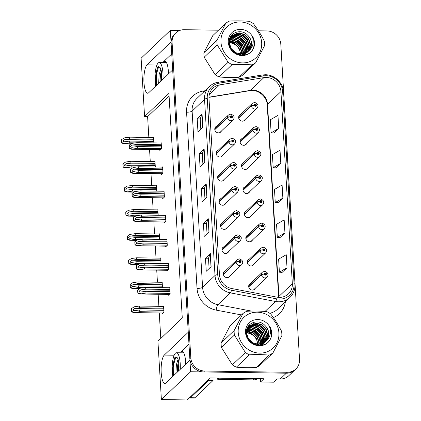 <?xml version="1.0" encoding="UTF-8"?>
<svg xmlns="http://www.w3.org/2000/svg" width="421" height="421" viewBox="0 0 421 421"><rect width="100%" height="100%" fill="white"/><g stroke="black" fill="none" stroke-linecap="round" stroke-linejoin="round"><path stroke-width="0.63" d="M188.976 344.141L180.925 351.798A14.419 3.978 90.9 0 1 181.972 351.314A14.419 3.978 90.9 0 1 185.65 362.028A14.419 3.978 90.9 0 1 185.729 364.112M168.489 73.912A14.419 3.978 -89.1 0 0 168.411 71.823A14.419 3.978 -89.1 0 0 164.732 61.108A14.419 3.978 -89.1 0 0 163.685 61.592L165.763 61.624M221.051 198.517A3.605 3.347 46.4 0 0 222.746 205.248A3.605 3.347 46.4 0 0 225.709 203.411M222.483 222.641A3.605 3.347 46.4 0 0 224.177 229.377A3.605 3.347 46.4 0 0 227.145 227.54M219.62 174.389A3.605 3.347 46.4 0 0 221.309 181.125A3.605 3.347 46.4 0 0 224.277 179.288M218.183 150.265A3.605 3.347 46.4 0 0 219.878 157.001A3.605 3.347 46.4 0 0 222.846 155.16M216.752 126.137A3.605 3.347 46.4 0 0 218.446 132.873A3.605 3.347 46.4 0 0 221.409 131.036M223.919 246.769A3.605 3.347 46.4 0 0 225.609 253.5A3.605 3.347 46.4 0 0 228.577 251.663M249.237 259.204A3.605 3.347 46.4 0 0 250.932 265.935A3.605 3.347 46.4 0 0 253.895 264.099M247.801 235.076A3.605 3.347 46.4 0 0 249.495 241.812A3.605 3.347 46.4 0 0 252.463 239.975M246.369 210.953A3.605 3.347 46.4 0 0 248.064 217.689A3.605 3.347 46.4 0 0 251.032 215.847M244.938 186.824A3.605 3.347 46.4 0 0 246.632 193.56A3.605 3.347 46.4 0 0 249.595 191.723M243.501 162.701A3.605 3.347 46.4 0 0 245.196 169.437A3.605 3.347 46.4 0 0 248.164 167.595M242.07 138.572A3.605 3.347 46.4 0 0 243.764 145.308A3.605 3.347 46.4 0 0 246.727 143.472M240.638 114.449A3.605 3.347 46.4 0 0 242.328 121.185A3.605 3.347 46.4 0 0 245.296 119.348M225.351 270.892A3.605 3.347 46.4 0 0 227.045 277.628A3.605 3.347 46.4 0 0 230.008 275.792M250.669 283.328A3.605 3.347 46.4 0 0 252.363 290.064A3.605 3.347 46.4 0 0 255.331 288.227M179.514 30.559L170.337 30.423L171.026 42.047L147.034 64.871A14.419 3.978 -89.1 0 0 143.893 80.648A14.419 3.978 -89.1 0 0 147.645 93.23A14.419 3.978 -89.1 0 0 148.692 92.746L172.684 69.918L188.271 332.253L164.279 355.077A14.419 3.978 -89.1 0 0 161.132 370.854A14.419 3.978 -89.1 0 0 164.885 383.436A14.419 3.978 -89.1 0 0 165.932 382.947L189.924 360.123L190.618 371.748L286.338 373.201A13.519 12.546 46.4 0 0 294.884 369.933A13.519 12.546 46.4 0 1 286.338 373.201L203.611 371.948A13.519 12.546 46.4 0 1 189.839 358.687L171.115 43.484A13.519 12.546 46.4 0 1 174.789 33.885L175.762 32.959A13.519 12.546 46.4 0 0 172.089 42.558L190.813 357.761A13.519 12.546 46.4 0 0 204.585 371.022L287.317 372.275A13.519 12.546 46.4 0 0 295.858 369.007A13.519 12.546 46.4 0 0 299.531 359.408L280.807 44.205A13.519 12.546 46.4 0 0 267.035 30.943L258.436 30.812M190.618 371.748L161.385 399.561L187.203 399.95L210.342 377.937L263.967 378.747L260.557 381.994L260.357 378.695M295.858 369.007L288.795 375.727A13.519 12.546 46.4 0 1 280.249 378.995L277.218 378.947L273.808 382.194L260.557 381.994M161.385 399.561L157.922 341.205L182.277 318.029L168.932 93.409L144.577 116.58L141.109 58.23L170.337 30.423M169.1 96.183L147.608 116.628L148.845 137.451M149.56 149.508L150.276 161.58M150.992 173.631L151.713 185.703M152.428 197.754L153.144 209.832M153.86 221.883L154.575 233.955M155.296 246.006L156.012 258.084M156.728 270.135L157.443 282.207M158.159 294.258L158.88 306.33M159.275 313.013L160.785 338.479M147.608 116.628L144.577 116.58M153.886 142.893L153.549 137.246L153.265 137.52M155.317 167.021L154.981 161.375L154.696 161.643M158.185 215.273L157.849 209.626L157.565 209.895M159.617 239.396L159.28 233.75L158.996 234.023M161.054 263.525L160.717 257.878L160.427 258.147M162.485 287.648L162.148 282.002L161.864 282.275M156.749 191.145L156.417 185.498L156.128 185.772M162.19 313.061L162.238 313.845L163.943 312.224L163.585 306.125L163.295 306.399M159.796 149.66L159.838 150.45L161.543 148.823L161.185 142.73L160.896 143.003M161.227 173.784L161.275 174.573L162.98 172.952L162.617 166.853L162.332 167.126M164.095 222.035L164.143 222.825L165.848 221.204L165.485 215.105L165.195 215.378M165.527 246.164L165.574 246.948L167.279 245.327L166.916 239.233L166.632 239.502M166.958 270.287L167.005 271.077L168.71 269.456L168.347 263.357L168.063 263.63M162.659 197.912L162.706 198.701L164.411 197.075L164.048 190.981L163.764 191.255M168.395 294.416L168.442 295.2L170.147 293.579L169.784 287.485L169.495 287.753M171.736 53.935L163.685 61.592M266.24 77.459A14.419 13.383 -133.6 0 1 280.928 91.604L292.342 283.649A14.419 13.383 -133.6 0 1 288.422 293.89A14.419 13.383 -133.6 0 1 276.886 297.126L231.718 288.527A14.419 13.383 -133.6 0 1 219.446 274.629L208.979 98.43A14.419 13.383 -133.6 0 1 212.9 88.194A14.419 13.383 -133.6 0 1 219.62 84.879L263.846 77.632A14.419 13.383 -133.6 0 1 266.24 77.459M266.14 75.717A16.224 15.056 46.4 0 0 263.446 75.912L219.215 83.158A16.224 15.056 46.4 0 0 207.248 98.403L217.715 274.603A16.224 15.056 46.4 0 0 231.518 290.237L276.686 298.842A16.224 15.056 46.4 0 0 294.074 283.675L282.665 91.631A16.224 15.056 46.4 0 0 266.14 75.717M282.133 272.371L287.011 267.788L286.233 254.721L278.623 259.131L279.397 272.192L282.186 272.376M280.065 237.533L284.938 232.95L284.164 219.883L276.555 224.293L277.328 237.355L280.118 237.539M273.855 133.02L278.728 128.431L277.955 115.37L270.345 119.774L271.119 132.841L273.908 133.02M275.923 167.858L280.802 163.274L280.023 150.208L272.413 154.612L273.187 167.679L275.976 167.863M277.997 202.696L282.87 198.112L282.096 185.045L274.481 189.45L275.26 202.517L278.049 202.701M218.473 30.207L184.303 29.691A13.519 12.546 46.4 0 0 175.762 32.959M211.121 266.635L206.253 271.271L205.474 258.21L210.347 253.574L211.121 266.635M204.916 162.122L200.043 166.758L199.265 153.691L204.138 149.055L204.916 162.122M202.843 127.284L197.975 131.92L197.196 118.854L202.069 114.217L202.843 127.284M209.053 231.797L204.18 236.434L203.406 223.367L208.279 218.736L209.053 231.797M206.985 196.96L202.112 201.596L201.338 188.529L206.206 183.898L206.985 196.96M201.338 188.529L204.348 188.576M204.959 198.886L204.348 188.55L206.09 184.056A3.605 0.905 -3.4 0 1 206.206 183.898M203.406 223.367L206.416 223.414M207.032 233.723L206.416 223.393L208.163 218.894A3.605 0.905 -3.4 0 1 208.279 218.736M197.196 118.854L200.207 118.901M200.822 129.21L200.207 118.875L201.954 114.38A3.605 0.905 -3.4 0 1 202.069 114.217M199.265 153.691L202.28 153.739M202.89 164.048L202.275 153.712L204.022 149.218A3.605 0.905 -3.4 0 1 204.138 149.055M205.474 258.21L208.49 258.252M209.1 268.561L208.484 258.231L210.232 253.737A3.605 0.905 -3.4 0 1 210.347 253.574M282.87 198.112L275.26 202.517M280.802 163.274L273.187 167.679M278.728 128.431L271.119 132.841M284.938 232.95L277.328 237.355M287.011 267.788L279.397 272.192M170.031 291.679L145.887 291.311L140.588 292.037M141.072 292.006C139.951 292.095 139.314 291.821 139.156 291.185L140.946 289.827L145.755 289.138L145.65 287.396L140.467 288.138L137.951 289.769L137.893 293.153C139.43 293.858 140.361 294.116 140.682 293.916L145.987 293.053L170.137 293.421M223.409 274.418L236.139 262.309A2.252 0.537 -5.9 0 1 238.907 261.667A1.126 1.047 46.4 0 0 241.07 261.651A1.126 1.047 46.4 0 0 239.923 260.546A1.126 1.047 46.4 0 0 238.902 261.573L239.549 261.609A0.453 0.416 -133.6 0 1 240.38 261.483A0.453 0.416 -133.6 0 1 240.012 262.072A0.453 0.416 -133.6 0 1 239.554 261.646L238.907 261.667M238.902 261.573A2.252 0.595 179.1 0 0 236.123 262.025A3.379 3.136 -133.6 0 1 237.044 259.768L223.662 272.498M223.377 274.15L236.123 262.025M169.253 294.426L140.388 293.99L169.337 294.353M137.951 289.769L137.704 290.006A2.252 0.621 -89.1 0 0 137.704 290.979L137.778 292.285A2.252 0.621 -89.1 0 0 137.893 293.153M169.8 287.759L145.65 287.396M169.905 289.501L145.755 289.138M145.887 291.311L145.987 293.053M138.135 292.916L140.803 293.8M163.832 310.324L139.683 309.956L134.388 310.682M134.873 310.651C133.752 310.74 133.115 310.466 132.957 309.824L134.741 308.472L139.556 307.777L139.451 306.035L134.267 306.783L131.752 308.414L131.689 311.798C133.231 312.503 134.157 312.761 134.483 312.561L139.788 311.698L163.937 312.066M248.727 286.854L261.457 274.745A2.252 0.537 -5.9 0 1 264.225 274.103A1.126 1.047 46.4 0 0 266.388 274.087A1.126 1.047 46.4 0 0 265.241 272.982A1.126 1.047 46.4 0 0 264.22 274.008L264.872 274.045A0.453 0.416 -133.6 0 1 265.698 273.918A0.453 0.416 -133.6 0 1 265.33 274.508A0.453 0.416 -133.6 0 1 264.872 274.082L264.225 274.103M264.22 274.008A2.252 0.595 179.1 0 0 261.441 274.46A3.379 3.136 -133.6 0 1 262.367 272.203L248.985 284.933M248.695 286.585L261.441 274.46M163.053 313.071L134.188 312.635L163.132 312.992M131.752 308.414L131.505 308.651A2.252 0.621 -89.1 0 0 131.499 309.624L131.578 310.93A2.252 0.621 -89.1 0 0 131.689 311.798M163.601 306.404L139.451 306.035M163.701 308.146L139.556 307.777M139.683 309.956L139.788 311.698M131.936 311.561L134.604 312.445M168.6 267.556L144.45 267.188L139.156 267.914M139.64 267.877C138.52 267.972 137.883 267.698 137.725 267.056L139.509 265.704L144.324 265.009L144.219 263.267L139.035 264.014L136.52 265.646L136.457 269.024C137.999 269.735 138.925 269.987 139.251 269.793L144.556 268.93L168.7 269.298M221.972 250.295L234.708 238.181A2.252 0.537 -5.9 0 1 237.47 237.539A1.126 1.047 46.4 0 0 239.633 237.528A1.126 1.047 46.4 0 0 237.465 237.444L238.118 237.486A0.453 0.416 -133.6 0 1 238.944 237.36A0.453 0.416 -133.6 0 1 238.575 237.944A0.453 0.416 -133.6 0 1 238.118 237.523L237.47 237.539M237.465 237.444A2.252 0.595 179.1 0 0 234.686 237.897A3.379 3.136 -133.6 0 1 235.613 235.639L222.23 248.369M221.941 250.021L234.686 237.897M167.821 270.303L138.956 269.866L167.9 270.224M136.52 265.646L136.272 265.877A2.252 0.621 -89.1 0 0 136.267 266.851L136.346 268.161A2.252 0.621 -89.1 0 0 136.457 269.024M168.368 263.635L144.219 263.267M168.468 265.377L144.324 265.009M144.45 267.188L144.556 268.93M136.704 268.793L139.372 269.677M167.163 243.427L143.019 243.059L137.72 243.785M138.204 243.754C137.088 243.843 136.446 243.57 136.288 242.933L138.077 241.575L142.887 240.886L142.787 239.144L137.604 239.886L135.083 241.517L135.025 244.901C136.562 245.606 137.493 245.864 137.814 245.664L143.124 244.806L167.269 245.169M220.541 226.166L233.271 214.057A2.252 0.537 -5.9 0 1 236.039 213.415A1.126 1.047 46.4 0 0 238.202 213.4A1.126 1.047 46.4 0 0 237.055 212.295A1.126 1.047 46.4 0 0 236.034 213.321L236.686 213.358A0.453 0.416 -133.6 0 1 237.512 213.231A0.453 0.416 -133.6 0 1 237.144 213.821A0.453 0.416 -133.6 0 1 236.686 213.394L236.039 213.415M236.034 213.321A2.252 0.595 179.1 0 0 233.255 213.773A3.379 3.136 -133.6 0 1 234.181 211.516L220.799 224.246M220.509 225.898L233.255 213.773M166.39 246.174L137.525 245.738L166.469 246.101M135.083 241.517L134.836 241.754A2.252 0.621 -89.1 0 0 134.836 242.728L134.915 244.033A2.252 0.621 -89.1 0 0 135.025 244.901M166.932 239.507L142.787 239.144M167.037 241.249L142.887 240.886M143.019 243.059L143.124 244.806M135.273 244.664L137.935 245.548M165.732 219.304L141.588 218.936L136.288 219.662M136.772 219.63C135.651 219.72 135.015 219.446 134.857 218.804L136.646 217.452L141.456 216.757L141.351 215.015L136.167 215.762L133.652 217.394L133.589 220.772C135.13 221.483 136.062 221.735 136.383 221.541L141.688 220.678L165.837 221.046M219.109 202.043L231.839 189.929A2.252 0.537 -5.9 0 1 234.608 189.287A1.126 1.047 46.4 0 0 236.765 189.276A1.126 1.047 46.4 0 0 234.602 189.192L235.25 189.234A0.453 0.416 -133.6 0 1 236.081 189.108A0.453 0.416 -133.6 0 1 235.713 189.692A0.453 0.416 -133.6 0 1 235.255 189.271L234.608 189.287M234.602 189.192A2.252 0.595 179.1 0 0 231.824 189.645A3.379 3.136 -133.6 0 1 232.745 187.387L219.362 200.122M219.078 201.77L231.824 189.645M164.953 222.051L136.088 221.614L165.037 221.972M133.652 217.394L133.404 217.625A2.252 0.621 -89.1 0 0 133.399 218.604L133.478 219.909A2.252 0.621 -89.1 0 0 133.589 220.772M165.5 215.384L141.351 215.015M165.606 217.125L141.456 216.757M141.588 218.936L141.688 220.678M133.836 220.541L136.504 221.425M162.401 286.196L138.251 285.833L132.952 286.554M133.441 286.522C132.32 286.617 131.678 286.343 131.526 285.701L133.31 284.349L138.12 283.654L138.02 281.912L132.836 282.659L130.315 284.286L130.257 287.669C131.794 288.38 132.726 288.632 133.047 288.432L138.356 287.575L143.824 287.659M247.295 262.73L260.025 250.616A2.252 0.537 -5.9 0 1 262.793 249.974A1.126 1.047 46.4 0 0 264.951 249.963A1.126 1.047 46.4 0 0 262.788 249.879L263.435 249.921A0.453 0.416 -133.6 0 1 264.267 249.795A0.453 0.416 -133.6 0 1 263.899 250.379A0.453 0.416 -133.6 0 1 263.441 249.958L262.793 249.974M262.788 249.879A2.252 0.595 179.1 0 0 260.01 250.332A3.379 3.136 -133.6 0 1 260.931 248.074L247.548 260.81M247.264 262.457L260.01 250.332M139.735 288.617L132.757 288.506L139.851 288.538M130.315 284.286L130.068 284.522A2.252 0.621 -89.1 0 0 130.068 285.496L130.147 286.806A2.252 0.621 -89.1 0 0 130.257 287.669M162.164 282.28L138.02 281.912M162.269 284.022L138.12 283.654M138.251 285.833L138.356 287.575M130.505 287.432L133.173 288.317M160.964 262.072L136.82 261.704L131.52 262.43M132.005 262.399C130.884 262.488 130.247 262.215 130.089 261.578L131.878 260.22L136.688 259.531L136.583 257.789L131.399 258.531L128.884 260.162L128.826 263.546C130.363 264.251 131.294 264.509 131.615 264.309L136.92 263.446L142.393 263.53M245.859 238.607L258.589 226.493A2.252 0.537 -5.9 0 1 261.357 225.851A1.126 1.047 46.4 0 0 263.52 225.835A1.126 1.047 46.4 0 0 262.372 224.73A1.126 1.047 46.4 0 0 261.352 225.756L262.004 225.793A0.453 0.416 -133.6 0 1 262.83 225.667A0.453 0.416 -133.6 0 1 262.462 226.256A0.453 0.416 -133.6 0 1 262.004 225.83L261.357 225.851M261.352 225.756A2.252 0.595 179.1 0 0 258.573 226.209A3.379 3.136 -133.6 0 1 259.499 223.951L246.117 236.681M245.827 238.333L258.573 226.209M138.304 264.488L131.32 264.383L138.42 264.414M128.884 260.162L128.637 260.399A2.252 0.621 -89.1 0 0 128.637 261.373L128.71 262.678A2.252 0.621 -89.1 0 0 128.826 263.546M160.733 258.152L136.583 257.789M160.838 259.894L136.688 259.531M136.82 261.704L136.92 263.446M129.068 263.309L131.736 264.193M159.533 237.944L135.383 237.581L130.089 238.302M130.573 238.27C129.452 238.365 128.815 238.091 128.658 237.449L130.442 236.097L135.257 235.402L135.152 233.66L129.968 234.408L127.452 236.039L127.389 239.417C128.926 240.128 129.857 240.38 130.184 240.186L135.488 239.323L140.961 239.407M244.427 214.478L257.157 202.364A2.252 0.537 -5.9 0 1 259.925 201.727A1.126 1.047 46.4 0 0 262.088 201.712A1.126 1.047 46.4 0 0 259.92 201.627L260.567 201.67A0.453 0.416 -133.6 0 1 261.399 201.543A0.453 0.416 -133.6 0 1 261.031 202.127A0.453 0.416 -133.6 0 1 260.573 201.706L259.925 201.727M259.92 201.627A2.252 0.595 179.1 0 0 257.142 202.08A3.379 3.136 -133.6 0 1 258.062 199.822L244.685 212.558M244.396 214.21L257.142 202.08M136.867 240.365L129.889 240.259L136.988 240.286M127.452 236.039L127.205 236.27A2.252 0.621 -89.1 0 0 127.2 237.244L127.279 238.554A2.252 0.621 -89.1 0 0 127.389 239.417M159.301 234.029L135.152 233.66M159.401 235.771L135.257 235.402M135.383 237.581L135.488 239.323M127.637 239.186L130.305 240.07M158.096 213.821L133.952 213.452L128.652 214.178M129.136 214.147C128.021 214.236 127.379 213.963 127.221 213.326L129.01 211.968L133.82 211.279L133.72 209.537L128.537 210.279L126.016 211.91L125.958 215.294C127.495 215.999 128.426 216.257 128.747 216.057L134.057 215.194L139.525 215.278M242.991 190.355L255.726 178.241A2.252 0.537 -5.9 0 1 258.494 177.599A1.126 1.047 46.4 0 0 260.652 177.583A1.126 1.047 46.4 0 0 259.504 176.478A1.126 1.047 46.4 0 0 258.483 177.504L259.136 177.541A0.453 0.416 -133.6 0 1 259.967 177.415A0.453 0.416 -133.6 0 1 259.594 178.004A0.453 0.416 -133.6 0 1 259.141 177.583L258.494 177.599M258.483 177.504A2.252 0.595 179.1 0 0 255.71 177.957A3.379 3.136 -133.6 0 1 256.631 175.699L243.249 188.429M242.964 190.082L255.71 177.957M135.436 216.236L128.458 216.131L135.551 216.162M126.016 211.91L125.768 212.147A2.252 0.621 -89.1 0 0 125.768 213.121L125.847 214.426A2.252 0.621 -89.1 0 0 125.958 215.294M157.864 209.9L133.72 209.537M157.97 211.642L133.82 211.279M133.952 213.452L134.057 215.194M126.205 215.057L128.868 215.941M162.995 79.137A14.693 4.052 -89.1 0 0 162.974 73.433A14.693 4.052 -89.1 0 0 159.227 62.524A14.693 4.052 -89.1 0 0 155.033 80.99A14.693 4.052 -89.1 0 0 155.654 86.121M159.959 82.021L160.501 74.622L161.348 71.149M158.659 83.263L159.122 74.601L160.817 69.107M161.727 79.29A10.183 2.81 -89.1 0 0 161.753 74.591A10.183 2.81 -89.1 0 0 159.733 67.255L157.201 68.044L155.365 79.669L155.907 73.759L157.543 67.46M156.07 85.726L155.365 79.669M156.275 85.526L156.591 73.77L158.638 66.576M161.538 80.522L161.811 76.054M160.843 81.185L161.59 72.728M180.235 369.343A14.693 4.052 -89.1 0 0 180.214 363.639A14.693 4.052 -89.1 0 0 176.467 352.724A14.693 4.052 -89.1 0 0 172.273 371.196A14.693 4.052 -89.1 0 0 172.894 376.327M177.204 372.227L177.741 364.828L178.588 361.355M175.899 373.469L176.367 364.807L178.062 359.313M178.967 369.496A10.183 2.81 -89.1 0 0 178.999 364.797A10.183 2.81 -89.1 0 0 176.978 357.461L174.441 358.245L172.61 369.875L173.147 363.965L174.783 357.666M173.31 375.927L172.61 369.875M189.397 397.861A9.015 2.489 -89.1 0 0 189.866 398.034A9.015 2.489 -89.1 0 0 190.518 397.729L208.737 380.395A9.015 2.489 90.9 0 1 208.695 379.5M213.021 377.974A9.015 2.489 -89.1 0 0 213.068 380.463L208.737 380.395M189.866 398.034L194.197 398.098A9.015 2.489 -89.1 0 0 194.849 397.798L213.068 380.463M255.973 378.626A9.015 8.362 -133.6 0 1 254.489 378.737L218.967 378.195A9.015 8.362 46.4 0 0 218.973 378.069M254.489 378.737L253.268 379.895A9.015 8.362 46.4 0 0 257.757 378.653M218.967 378.195L217.752 379.358A9.015 8.362 46.4 0 0 217.683 378.047M253.268 379.895L217.752 379.358M173.52 375.732L173.831 363.976L175.878 356.782M178.778 370.727L179.051 366.259M178.083 371.39L178.83 362.934M229.44 41.305A16.677 15.472 -133.6 0 1 233.481 43.021M246.685 331.511A16.677 15.472 -133.6 0 1 250.721 333.227M240.423 54.035A11.267 10.451 46.4 0 0 240.412 53.767A11.267 10.451 46.4 0 0 229.382 42.732M220.957 42.132A21.182 19.655 46.4 0 0 242.533 62.908A21.182 19.655 46.4 0 0 261.673 42.747A21.182 19.655 46.4 0 0 240.102 21.971A21.182 19.655 46.4 0 0 220.957 42.132M255.71 62.713L264.604 45.579A24.786 22.997 46.4 0 0 264.577 43.337A24.786 22.997 46.4 0 0 264.341 41.09C261.131 34.806 257.484 28.991 253.389 23.655A24.786 22.997 46.4 0 0 249.385 21.35C243.227 20.808 236.613 20.708 229.534 21.05A24.786 22.997 46.4 0 0 225.798 23.239L212.8 35.606L203.901 52.741L216.904 40.369A24.786 22.997 46.4 0 0 216.931 42.616A24.786 22.997 46.4 0 0 217.168 44.863L204.169 57.23L215.12 74.664A24.786 22.997 46.4 0 0 219.12 76.969C225.272 77.511 231.887 77.611 238.97 77.269A24.786 22.997 46.4 0 0 242.707 75.08L255.71 62.713A24.786 22.997 46.4 0 1 251.974 64.897C245.817 64.355 239.202 64.255 232.124 64.597L219.12 76.969M215.12 74.664L228.119 62.292L217.168 44.863M228.119 62.292A24.786 22.997 46.4 0 0 232.124 64.597M203.901 52.741A24.786 22.997 46.4 0 0 203.927 54.983A24.786 22.997 46.4 0 0 204.169 57.23M240.723 54.051L239.044 47.915L234.944 43.773L229.382 42.132M241.87 54.041L241.933 52.32L240.259 46.757L236.16 42.616L230.761 40.979L229.477 41.016M241.591 54.056L241.628 52.609L239.954 47.047L235.855 42.905L229.445 41.284M242.917 53.925L243.149 51.162L241.475 45.6L237.381 41.458L231.982 39.821L229.677 40.006M242.664 53.962L242.843 51.451L241.175 45.889L237.076 41.747L231.676 40.111L229.619 40.253M243.885 53.725L244.369 50.004L242.696 44.442L238.596 40.3L233.197 38.664L229.955 39.085M243.648 53.783L244.064 50.294L242.391 44.731L238.291 40.59L232.892 38.953L229.882 39.306M244.785 53.451L245.585 48.847L243.912 43.284L239.812 39.142L234.413 37.506L230.308 38.232M244.564 53.525L245.28 49.136L243.606 43.573L239.512 39.432L234.113 37.795L230.213 38.437M245.622 53.109L246.806 47.684L245.133 42.121L241.033 37.979L235.634 36.343L230.724 37.448M245.422 53.199L246.501 47.973L244.827 42.41L240.728 38.269L235.328 36.632L230.619 37.637M246.406 52.714L248.022 46.526L246.348 40.963L242.249 36.822L236.849 35.185L231.197 36.727M231.024 36.843L230.513 37.222M246.217 52.814L247.716 46.815L246.043 41.253L241.943 37.111L236.544 35.475L231.076 36.901M247.138 52.262L248.011 50.888L249.237 45.368L247.569 39.806L243.47 35.664L238.07 34.027L231.729 36.064M231.566 36.195L230.003 37.858M246.959 52.378L247.706 51.178L248.937 45.657L247.264 40.095L243.164 35.953L237.765 34.317L231.592 36.222M231.424 36.353L230.945 36.759M247.822 51.757L249.227 49.725L250.458 44.21L248.785 38.648L244.685 34.506L239.286 32.87L232.313 35.453L230.434 37.974L229.408 43.3L231.287 48.673L235.586 52.62L241.191 54.062L248.879 50.773A11.267 10.451 46.4 0 0 251.526 43.195A11.267 10.451 46.4 0 0 247.674 35.232C240.896 27.781 228.245 33.106 229.135 42.574C228.971 55.435 249.064 60.008 253.442 48.178L254.089 46.726C254.937 43.331 254.505 40.016 252.795 36.78L251.732 35.348A13.556 12.577 46.4 0 0 236.802 29.844A13.556 12.577 46.4 0 0 228.287 42.242A13.556 12.577 46.4 0 0 239.244 55.183A13.556 12.577 46.4 0 0 253.442 48.178M247.653 51.888L248.922 50.015L250.153 44.5L248.479 38.937L244.38 34.796L238.981 33.159L232.16 35.601M232.313 35.453L230.129 38.269L229.156 41.447M248.301 51.346L250.142 48.857L251.369 43.342C251.169 40.121 249.932 37.422 247.674 35.232M243.833 55.104L246.017 53.52M244.075 55.077L245.711 53.809M241.328 55.135L247.238 52.362M242.317 55.183L246.932 52.651M233.766 51.93L240.886 54.351L248.148 51.494M251.732 35.348C252.947 37.737 253.416 40.248 253.126 42.879C252.737 46.099 251.316 48.731 248.879 50.773M238.97 77.269L251.974 64.897M216.904 40.369L225.798 23.239M243.433 54.451L243.449 54.046M243.454 53.825L243.127 50.767M241.975 47.489L241.38 46.405L235.965 41.153M232.897 39.89L229.845 39.421M243.191 46.331L242.601 45.247L237.186 39.995M245.627 44.01L245.038 42.931L239.623 37.674M248.064 41.695L247.474 40.616L242.054 35.359M253.658 47.747L254.368 42.216L252.795 36.78M243.517 55.135L243.554 54.788M243.601 53.793L242.922 49.304M234.276 40.148L229.998 39.274M239.149 35.511L234.865 34.643M240.365 34.354L236.086 33.48M257.663 344.241A11.267 10.451 46.4 0 0 257.652 343.973A11.267 10.451 46.4 0 0 246.622 332.937M238.202 332.337A21.182 19.655 46.4 0 0 259.773 353.114A21.182 19.655 46.4 0 0 278.918 332.953A21.182 19.655 46.4 0 0 257.342 312.177A21.182 19.655 46.4 0 0 238.202 332.337M272.95 352.919L281.849 335.784A24.786 22.997 46.4 0 0 281.817 333.543A24.786 22.997 46.4 0 0 281.581 331.295C278.376 325.007 274.724 319.197 270.629 313.861A24.786 22.997 46.4 0 0 266.625 311.556C260.467 311.014 253.852 310.914 246.78 311.256A24.786 22.997 46.4 0 0 243.043 313.44L230.04 325.812L221.141 342.947L234.144 330.574A24.786 22.997 46.4 0 0 234.171 332.816A24.786 22.997 46.4 0 0 234.413 335.063L221.409 347.436L232.36 364.87A24.786 22.997 46.4 0 0 236.36 367.175C242.512 367.717 249.127 367.817 256.21 367.475A24.786 22.997 46.4 0 0 259.946 365.286L272.95 352.919A24.786 22.997 46.4 0 1 269.214 355.103C263.057 354.561 256.442 354.461 249.364 354.803L236.36 367.175M232.36 364.87L245.364 352.498L234.413 335.063M245.364 352.498A24.786 22.997 46.4 0 0 249.364 354.803M221.141 342.947A24.786 22.997 46.4 0 0 221.172 345.188A24.786 22.997 46.4 0 0 221.409 347.436M257.962 344.257L256.284 338.121L252.184 333.979L246.622 332.337M259.11 344.246L259.173 342.526L257.499 336.963L253.4 332.822L248.001 331.185L246.722 331.222M258.836 344.262L258.868 342.815L257.194 337.253L253.1 333.111L247.701 331.474L246.685 331.49M260.157 344.131L260.394 341.368L258.72 335.805L254.621 331.664L249.221 330.027L246.916 330.211M259.904 344.168L260.089 341.657L258.415 336.095L254.316 331.953L248.916 330.317L246.859 330.459M261.125 343.931L261.609 340.21L259.936 334.648L255.836 330.506L250.437 328.869L247.201 329.29M260.894 343.989L261.304 340.5L259.631 334.937L255.531 330.795L250.132 329.159L247.122 329.511M262.025 343.652L262.825 339.047L261.157 333.485L257.057 329.343L251.658 327.706L247.553 328.438M261.809 343.731L262.525 339.337L260.852 333.774L256.752 329.632L251.353 327.996L247.459 328.643M262.867 343.315L264.046 337.889L262.372 332.327L258.273 328.185L252.874 326.549L247.969 327.654M262.662 343.404L263.741 338.179L262.067 332.616L257.968 328.475L252.568 326.838L247.858 327.843M263.651 342.915L265.262 336.732L263.588 331.169L259.494 327.028L254.095 325.391L248.443 326.933M248.264 327.049L247.753 327.427M263.457 343.02L264.956 337.021L263.288 331.459L259.189 327.317L253.789 325.68L248.316 327.106M264.377 342.462L265.251 341.089L266.482 335.574L264.809 330.011L260.71 325.87L255.31 324.233L248.969 326.27M248.806 326.401L247.243 328.064M264.204 342.583L264.946 341.378L266.177 335.863L264.504 330.301L260.404 326.159L255.005 324.523L248.832 326.428M248.664 326.559L248.185 326.964M265.062 341.963L266.472 339.931L267.698 334.416L266.025 328.854L261.925 324.712L256.526 323.075L249.553 325.659L247.674 328.18L246.648 333.506L248.527 338.873L252.826 342.826L258.431 344.267L266.119 340.978A11.267 10.451 46.4 0 0 268.766 333.395A11.267 10.451 46.4 0 0 264.914 325.438C258.141 317.987 245.485 323.307 246.374 332.779C246.217 345.641 266.304 350.209 270.687 338.384L271.329 336.932C272.177 333.537 271.745 330.222 270.035 326.985L268.972 325.554A13.556 12.577 46.4 0 0 254.042 320.049A13.556 12.577 46.4 0 0 245.527 332.448A13.556 12.577 46.4 0 0 256.484 345.388A13.556 12.577 46.4 0 0 270.687 338.384M264.893 342.094L266.167 340.221L267.393 334.706L265.719 329.143L261.625 325.001L256.226 323.365L249.4 325.807M249.553 325.659L247.374 328.469L246.396 331.653M265.54 341.552L267.382 339.063L268.614 333.548C268.409 330.327 267.177 327.622 264.914 325.438M261.073 345.309L263.257 343.725M261.32 345.283L262.957 344.015M258.568 345.341L264.477 342.568M259.557 345.388L264.172 342.857M251.005 342.136L258.126 344.557L265.388 341.694M268.972 325.554C270.187 327.943 270.656 330.453 270.371 333.079C269.977 336.305 268.561 338.937 266.119 340.978M256.21 367.475L269.214 355.103M234.144 330.574L243.043 313.44M260.436 336.537L259.841 335.453L254.426 330.201M262.872 334.216L262.278 333.137L256.863 327.88M265.304 331.901L264.714 330.817L259.299 325.565M270.898 337.952L271.608 332.422L270.035 326.985M260.757 345.341L260.794 344.994M260.846 343.999L260.162 339.51M251.516 330.353L247.238 329.48M256.389 325.717L252.105 324.844M257.61 324.559L253.326 323.686M164.301 195.176L140.151 194.812L134.852 195.533M135.341 195.502C134.22 195.591 133.578 195.318 133.425 194.681L135.209 193.323L140.025 192.634L139.919 190.892L134.736 191.639L132.215 193.265L132.157 196.649C133.694 197.354 134.625 197.612 134.952 197.412L140.256 196.554L164.4 196.917M217.673 177.92L230.408 165.806A2.252 0.537 -5.9 0 1 233.171 165.164A1.126 1.047 46.4 0 0 235.334 165.148A1.126 1.047 46.4 0 0 234.187 164.043A1.126 1.047 46.4 0 0 233.166 165.069L233.818 165.106A0.453 0.416 -133.6 0 1 234.644 164.979A0.453 0.416 -133.6 0 1 234.276 165.569A0.453 0.416 -133.6 0 1 233.818 165.143L233.171 165.164M233.166 165.069A2.252 0.595 179.1 0 0 230.387 165.521A3.379 3.136 -133.6 0 1 231.313 163.264L217.931 175.994M217.641 177.646L230.387 165.521M163.522 197.923L134.657 197.486L163.601 197.849M132.215 193.265L131.973 193.502A2.252 0.621 -89.1 0 0 131.968 194.476L132.047 195.781A2.252 0.621 -89.1 0 0 132.157 196.649M164.064 191.255L139.919 190.892M164.169 192.997L140.025 192.634M140.151 194.812L140.256 196.554M132.404 196.412L135.073 197.296M162.864 171.052L138.72 170.684L133.42 171.41M133.904 171.379C132.783 171.468 132.147 171.194 131.989 170.552L133.778 169.2L138.588 168.505L138.488 166.763L133.299 167.511L130.784 169.142L130.726 172.521C132.262 173.231 133.194 173.484 133.515 173.289L138.825 172.426L162.969 172.794M216.241 153.791L228.971 141.677A2.252 0.537 -5.9 0 1 231.739 141.035A1.126 1.047 46.4 0 0 233.902 141.024A1.126 1.047 46.4 0 0 231.734 140.94L232.387 140.982A0.453 0.416 -133.6 0 1 233.213 140.856A0.453 0.416 -133.6 0 1 232.845 141.44A0.453 0.416 -133.6 0 1 232.387 141.019L231.739 141.035M231.734 140.94A2.252 0.595 179.1 0 0 228.956 141.393A3.379 3.136 -133.6 0 1 229.882 139.135L216.499 151.87M216.21 153.523L228.956 141.393M162.085 173.799L133.22 173.363L162.169 173.72M130.784 169.142L130.536 169.374A2.252 0.621 -89.1 0 0 130.536 170.352L130.61 171.657A2.252 0.621 -89.1 0 0 130.726 172.521M162.632 167.132L138.488 166.763M162.738 168.874L138.588 168.505M138.72 170.684L138.825 172.426M130.973 172.289L133.636 173.173M161.432 146.924L137.283 146.561L131.989 147.282M132.473 147.25C131.352 147.345 130.715 147.066 130.557 146.429L132.341 145.071L137.157 144.382L137.051 142.64L131.868 143.387L129.352 145.013L129.289 148.397C130.831 149.108 131.762 149.36 132.083 149.16L137.388 148.303L161.538 148.666M214.805 129.668L227.54 117.554A2.252 0.537 -5.9 0 1 230.308 116.912A1.126 1.047 46.4 0 0 232.466 116.896A1.126 1.047 46.4 0 0 231.318 115.791A1.126 1.047 46.4 0 0 230.298 116.817L230.95 116.854A0.453 0.416 -133.6 0 1 231.782 116.728A0.453 0.416 -133.6 0 1 231.413 117.317A0.453 0.416 -133.6 0 1 230.955 116.891L230.308 116.912M230.298 116.817A2.252 0.595 179.1 0 0 227.524 117.27A3.379 3.136 -133.6 0 1 228.445 115.012L215.063 127.742M214.778 129.394L227.524 117.27M160.654 149.676L131.789 149.234L160.738 149.597M129.352 145.013L129.105 145.25A2.252 0.621 -89.1 0 0 129.1 146.224L129.179 147.529A2.252 0.621 -89.1 0 0 129.289 148.397M161.201 143.003L137.051 142.64M161.301 144.745L137.157 144.382M137.283 146.561L137.388 148.303M129.536 148.16L132.205 149.045M156.665 189.697L132.52 189.329L127.221 190.055M127.705 190.018C126.584 190.113 125.947 189.839 125.79 189.197L127.574 187.845L132.389 187.15L132.283 185.408L127.1 186.156L124.584 187.787L124.521 191.166C126.063 191.876 126.995 192.129 127.316 191.934L132.62 191.071L138.093 191.155M241.559 166.227L254.289 154.112A2.252 0.537 -5.9 0 1 257.057 153.476A1.126 1.047 46.4 0 0 259.22 153.46A1.126 1.047 46.4 0 0 258.073 152.355A1.126 1.047 46.4 0 0 257.052 153.381L257.705 153.418A0.453 0.416 -133.6 0 1 258.531 153.291A0.453 0.416 -133.6 0 1 258.162 153.875A0.453 0.416 -133.6 0 1 257.705 153.455L257.057 153.476M257.052 153.381A2.252 0.595 179.1 0 0 254.273 153.828A3.379 3.136 -133.6 0 1 255.2 151.571L241.817 164.306M241.528 165.958L254.273 153.828M133.999 192.113L127.021 192.008L134.12 192.034M124.584 187.787L124.337 188.019A2.252 0.621 -89.1 0 0 124.332 188.992L124.411 190.303A2.252 0.621 -89.1 0 0 124.521 191.166M156.433 185.777L132.283 185.408M156.533 187.519L132.389 187.15M132.52 189.329L132.62 191.071M124.769 190.934L127.437 191.818M155.233 165.569L131.084 165.206L125.784 165.927M126.274 165.895C125.153 165.985 124.511 165.711 124.358 165.074L126.142 163.716L130.957 163.027L130.852 161.285L125.669 162.027L123.148 163.658L123.09 167.042C124.627 167.747 125.558 168.005 125.884 167.805L131.189 166.948L136.662 167.026M240.128 142.103L252.858 129.989A2.252 0.537 -5.9 0 1 255.626 129.347A1.126 1.047 46.4 0 0 257.789 129.331A1.126 1.047 46.4 0 0 256.642 128.226A1.126 1.047 46.4 0 0 255.621 129.252L256.268 129.289A0.453 0.416 -133.6 0 1 257.099 129.168A0.453 0.416 -133.6 0 1 256.731 129.752A0.453 0.416 -133.6 0 1 256.273 129.331L255.626 129.347M255.621 129.252A2.252 0.595 179.1 0 0 252.842 129.705A3.379 3.136 -133.6 0 1 253.763 127.447L240.386 140.177M240.096 141.83L252.842 129.705M132.568 167.984L125.59 167.879L132.689 167.911M123.148 163.658L122.906 163.895A2.252 0.621 -89.1 0 0 122.9 164.869L122.979 166.174A2.252 0.621 -89.1 0 0 123.09 167.042M154.996 161.648L130.852 161.285M155.102 163.39L130.957 163.027M131.084 165.206L131.189 166.948M123.337 166.805L126.005 167.69M153.797 141.445L129.652 141.077L124.353 141.803M124.837 141.772C123.716 141.861 123.079 141.588 122.921 140.946L124.711 139.593L129.521 138.898L129.421 137.157L124.232 137.904L121.716 139.535L121.658 142.914C123.195 143.624 124.127 143.877 124.448 143.682L129.752 142.819L135.225 142.903M238.691 117.975L251.426 105.866A2.252 0.537 -5.9 0 1 254.189 105.224A1.126 1.047 46.4 0 0 256.352 105.208A1.126 1.047 46.4 0 0 255.205 104.103A1.126 1.047 46.4 0 0 254.184 105.129L254.837 105.166A0.453 0.416 -133.6 0 1 255.663 105.039A0.453 0.416 -133.6 0 1 255.294 105.629A0.453 0.416 -133.6 0 1 254.837 105.203L254.189 105.224M254.184 105.129A2.252 0.595 179.1 0 0 251.405 105.576A3.379 3.136 -133.6 0 1 252.332 103.324L238.949 116.054M238.66 117.706L251.405 105.576M131.136 143.861L124.153 143.756L131.252 143.782M121.716 139.535L121.469 139.767A2.252 0.621 -89.1 0 0 121.469 140.746L121.543 142.051A2.252 0.621 -89.1 0 0 121.658 142.914M153.565 137.525L129.421 137.157M153.67 139.267L129.521 138.898M129.652 141.077L129.752 142.819M121.906 142.682L124.569 143.566M156.912 65.023L147.034 64.871M280.249 378.995L287.317 372.275M174.152 355.229L164.279 355.077M180.925 351.798L183.003 351.83M280.928 91.604L267.535 104.35A14.419 13.383 46.4 0 0 252.847 90.205A14.419 13.383 46.4 0 0 250.453 90.378L208.963 97.177M285.38 301.757A22.534 20.908 -133.6 0 1 273.355 317.587M269.745 313.271A18.029 16.724 46.4 0 0 277.507 309.246L289.932 297.426A18.029 16.724 -133.6 0 1 275.518 301.478L230.345 292.874A18.029 16.724 -133.6 0 1 215.01 275.502L204.543 99.303A4.505 1.131 -3.4 0 1 207.248 98.403M294.074 283.675A4.505 1.131 -3.4 0 1 295 284.296L283.591 92.252C283.265 82.979 274.618 74.664 265.388 74.749L262.346 74.975A4.505 1.421 80.7 0 1 263.446 75.912M217.715 274.603A4.505 1.131 176.6 0 0 215.01 275.502L202.585 287.322A18.029 16.724 46.4 0 0 217.92 304.693L251.521 311.093M231.518 290.237A4.505 1.026 100.8 0 1 230.345 292.874L217.92 304.693A4.505 1.026 -79.2 0 0 216.21 310.13A22.534 20.908 -133.6 0 1 197.039 288.417L186.571 112.218A22.534 20.908 -133.6 0 1 203.19 91.047L204.98 90.752M262.346 74.975L218.115 82.221A4.505 1.421 80.7 0 1 219.215 83.158M186.571 112.218A4.505 1.131 -3.4 0 0 192.118 111.123L204.543 99.303A18.029 16.724 -133.6 0 1 209.442 86.505L197.017 98.325A18.029 16.724 46.4 0 0 192.118 111.123L202.585 287.322A4.505 1.131 -3.4 0 1 197.039 288.417M276.686 298.842A4.505 1.026 100.8 0 1 275.518 301.478L265.051 311.429M283.591 92.252A4.505 1.131 176.6 0 0 282.665 91.631M241.47 314.94L216.21 310.13M172.089 42.558L171.115 43.484M190.813 357.761L189.839 358.687M204.585 371.022L203.611 371.948M203.19 91.047A4.505 1.421 -99.3 0 0 203.506 92.152M278.965 297.368A14.419 13.383 46.4 0 0 278.944 296.395L267.535 104.35A8.115 2.037 -3.4 0 0 267.23 104.95C267.161 96.577 257.568 88.905 249.948 90.647A8.115 2.558 -99.3 0 0 250.453 90.378L263.846 77.632M292.342 283.649L278.944 296.395A8.115 2.037 -3.4 0 0 278.644 296.994L267.23 104.95M219.62 84.879L209.258 94.736M206.864 197.075L206.09 184.056M204.795 162.238L204.022 149.218M202.727 127.395L201.954 114.38M208.932 231.913L208.163 218.894M211.005 266.751L210.232 253.737M228.324 277.397L241.707 264.662A3.379 3.136 -133.6 0 1 236.139 262.309M169.947 290.269L140.946 289.827M253.642 289.832L267.025 277.097A3.379 3.136 -133.6 0 1 261.457 274.745M163.748 308.914L134.741 308.472M226.893 253.268L240.27 240.538A3.379 3.136 -133.6 0 1 234.708 238.181M168.516 266.14L139.509 265.704M225.456 229.145L238.839 216.41A3.379 3.136 -133.6 0 1 233.271 214.057M167.084 242.017L138.077 241.575M224.025 205.016L237.407 192.286A3.379 3.136 -133.6 0 1 231.839 189.929M165.648 217.889L136.646 217.452M252.211 265.704L265.593 252.974A3.379 3.136 -133.6 0 1 260.025 250.616M162.317 284.785L133.31 284.349M250.774 241.58L264.156 228.845A3.379 3.136 -133.6 0 1 258.589 226.493M160.88 260.662L131.878 260.22M249.343 217.452L262.725 204.722A3.379 3.136 -133.6 0 1 257.157 202.364M159.448 236.534L130.442 236.097M247.911 193.328L261.294 180.598A3.379 3.136 -133.6 0 1 255.726 178.241M158.012 212.41L129.01 211.968M194.849 397.798L190.518 397.729M222.588 180.893L235.97 168.158A3.379 3.136 -133.6 0 1 230.408 165.806M164.216 193.765L135.209 193.323M221.157 156.765L234.539 144.035A3.379 3.136 -133.6 0 1 228.971 141.677M162.78 169.637L133.778 169.2M219.725 132.641L233.108 119.911A3.379 3.136 -133.6 0 1 227.54 117.554M161.348 145.513L132.341 145.071M246.474 169.2L259.857 156.47A3.379 3.136 -133.6 0 1 254.289 154.112M156.58 188.282L127.574 187.845M245.043 145.077L258.426 132.347A3.379 3.136 -133.6 0 1 252.858 129.989M155.149 164.158L126.142 163.716M243.612 120.953L256.989 108.218A3.379 3.136 -133.6 0 1 251.426 105.866M153.712 140.03L124.711 139.593M218.115 82.221C214.768 82.79 211.879 84.216 209.442 86.505M289.932 297.426C293.526 293.874 295.216 289.495 295 284.296M249.948 90.647L208.958 97.362M278.66 297.352L278.644 296.994M241.707 264.662C243.617 262.104 242.828 260.178 239.344 258.873L237.044 259.768M267.025 277.097C268.935 274.539 268.145 272.613 264.667 271.308L262.367 272.203M240.27 240.538C242.18 237.981 241.396 236.049 237.912 234.744L235.613 235.639M238.839 216.41C240.749 213.852 239.959 211.926 236.481 210.621L234.181 211.516M237.407 192.286C239.317 189.729 238.528 187.798 235.044 186.498L232.745 187.387M265.593 252.974C267.503 250.416 266.714 248.485 263.23 247.185L260.931 248.074M264.156 228.845C266.067 226.287 265.283 224.361 261.799 223.056L259.499 223.951M262.725 204.722C264.635 202.164 263.846 200.233 260.362 198.933L258.062 199.822M261.294 180.598C263.199 178.041 262.415 176.11 258.931 174.804L256.631 175.699M159.227 62.524L166.474 62.629M176.467 352.724L183.714 352.835M235.97 168.158C237.881 165.6 237.097 163.674 233.613 162.369L231.313 163.264M234.539 144.035C236.449 141.477 235.66 139.546 232.176 138.246L229.882 139.135M233.108 119.911C235.018 117.354 234.229 115.422 230.745 114.117L228.445 115.012M259.857 156.47C261.767 153.912 260.983 151.981 257.499 150.681L255.2 151.571M258.426 132.347C260.336 129.789 259.546 127.858 256.063 126.553L253.763 127.447M256.989 108.218C258.899 105.66 258.115 103.729 254.631 102.429L252.332 103.324"/></g></svg>
